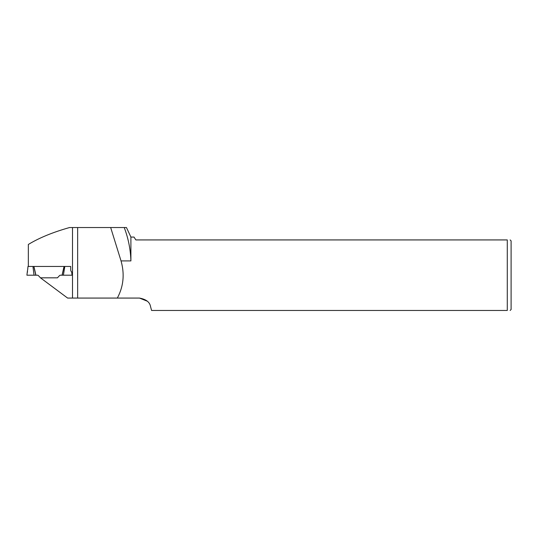 <?xml version="1.0" encoding="UTF-8"?>
<svg xmlns="http://www.w3.org/2000/svg" width="538" height="538" viewBox="0 0 538 538"><rect width="100%" height="100%" fill="white"/><g stroke="black" fill="none" stroke-linecap="round" stroke-linejoin="round"><path stroke-width="0.81" d="M72.495 298.072L72.495 227.54L77.647 227.54L77.647 298.072L67.62 298.072L40.458 277.83L57.438 277.83L59.523 275.617A1.432 1.345 90 0 1 60.478 275.194L68.299 275.194M72.495 227.54L69.577 227.54C52.906 232.234 39.16 237.877 28.339 244.467L28.339 266.458M27.25 275.194L35.817 275.194L34.035 275.194L32.946 266.458L64.816 266.458L64.049 266.458L62.045 275.194M70.7 269.76L70.7 266.458L64.816 266.458L63.397 275.194L72.045 275.194L71.675 271.959A2.858 2.69 90 0 1 70.7 269.76M124.231 227.54L126.457 227.54L130.902 237.07L130.902 260.91C130.552 249.464 128.333 238.341 124.231 227.54L77.647 227.54M147.365 301.219L139.483 298.072C146.087 299.289 149.766 302.114 150.532 306.546L151.582 310.46L507.287 310.46C511.053 310.46 511.053 310.46 507.287 310.46L507.287 239.928L135.858 239.928L134.016 237.07L130.902 237.07M110.673 227.54L121.037 260.91C124.762 274.138 123.518 286.525 117.318 298.072L139.483 298.072M510.145 310.46L511.1 309.511L511.1 240.883L510.145 239.928M507.287 239.928C511.053 239.928 511.053 239.928 507.287 239.928M77.647 298.072L117.318 298.072M43.296 266.458L40.458 266.458M63.262 275.194L62.146 275.194L64.15 266.458L64.816 266.458M57.438 277.83L40.485 277.83L38.4 275.617A1.432 1.345 -90 0 0 37.452 275.194L35.817 275.194L33.813 266.458L27.976 266.458L27.673 269.76C27.283 271.32 27.263 272.053 27.62 271.959M26.907 275.194L27.344 271.596M63.397 275.194L62.146 275.194M35.817 275.194L37.452 275.194M27.209 275.194L33.665 275.194M121.037 260.91L130.902 260.91M33.928 266.458L35.932 275.194"/></g></svg>
